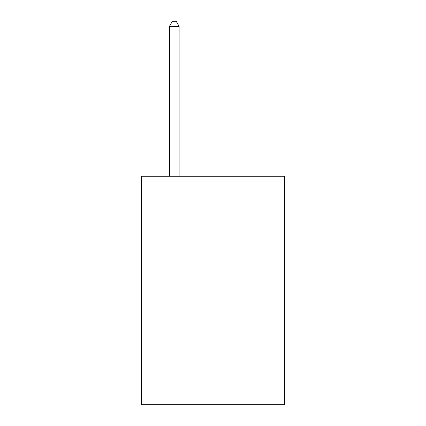 <?xml version="1.0" encoding="UTF-8"?>
<svg xmlns="http://www.w3.org/2000/svg" width="426" height="426" viewBox="0 0 426 426"><rect width="100%" height="100%" fill="white"/><g stroke="black" fill="none" stroke-linecap="round" stroke-linejoin="round"><path stroke-width="0.64" d="M284.632 176.257L284.632 404.7L141.368 404.7L141.368 176.257L284.632 176.257M179.122 176.257L179.122 26.332L169.441 26.332L169.441 176.257M169.441 26.332L172.344 21.3L176.215 21.3L179.122 26.332"/></g></svg>
